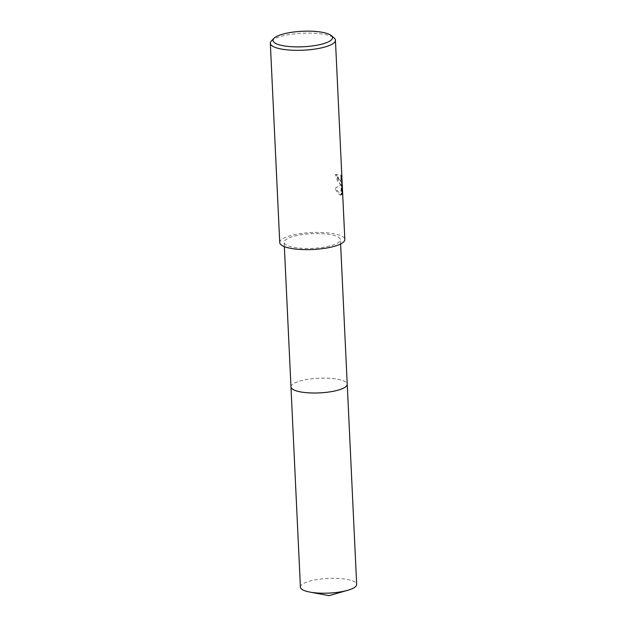 <?xml version="1.0" encoding="UTF-8"?>
<svg xmlns="http://www.w3.org/2000/svg" width="627" height="627" viewBox="0 0 627 627"><rect width="100%" height="100%" fill="white"/><g stroke="black" fill="none" stroke-linecap="round" stroke-linejoin="round"><path stroke-width="0.47" stroke-dasharray="3.13 2.35" d="M290.967 386.89A28.16 7.336 177.3 0 1 291.257 385.73A28.16 7.336 177.3 0 1 315.726 378.418A28.16 7.336 177.3 0 1 345.179 381.663A28.16 7.336 177.3 0 1 346.825 383.113A28.16 7.336 177.3 0 1 347.225 384.241M290.959 386.804A28.16 7.336 177.3 0 1 291.257 385.738A28.16 7.336 177.3 0 1 315.726 378.426A28.16 7.336 177.3 0 1 345.179 381.671A28.16 7.336 177.3 0 1 346.833 383.113A28.16 7.336 177.3 0 1 347.217 384.147M338.361 237.124A28.16 7.336 177.3 0 1 340.406 239.702A28.16 7.336 177.3 0 1 317.818 247.978A28.16 7.336 177.3 0 1 286.194 244.922A28.16 7.336 177.3 0 1 284.149 242.351A28.16 7.336 177.3 0 1 306.744 234.067A28.16 7.336 177.3 0 1 338.361 237.124M339.991 184.142L341.268 184.628L335.288 188.257L341.206 195.099L341.723 184.401L342.193 194.448L341.927 179.651L341.182 175.043L341.409 179.251L340.696 181.336L339.826 180.811L338.212 177.394L337.835 175.004A32.58 8.488 -2.7 0 0 335.986 174.314L339.991 184.142M271.436 40.904A32.58 8.488 177.3 0 1 300.882 33.325A32.58 8.488 177.3 0 1 333.055 37.205A32.58 8.488 177.3 0 1 334.113 37.949M279.736 242.563A32.58 8.488 177.3 0 1 305.874 232.978A32.58 8.488 177.3 0 1 342.46 236.512A32.58 8.488 177.3 0 1 344.826 239.49M335.288 188.257L340.837 184.691L337.694 181.697L335.539 174.384A32.118 8.37 177.3 0 1 337.404 175.066L337.781 177.457L340.265 181.399L340.97 179.314L340.743 175.113L341.182 175.043M337.404 175.066L337.835 175.004M340.743 175.113L342.06 192.113L342.507 192.05M341.472 179.722L341.927 179.651M335.539 174.384L335.986 174.314M340.837 184.691L341.268 184.628M342.06 192.113L341.754 194.511L341.284 184.463L340.774 195.162L341.206 195.099M341.37 195.044C339.748 195.506 337.491 193.116 334.614 187.857M341.754 194.511L342.193 194.448M341.284 184.463L341.723 184.401M300.411 587.091A28.16 7.336 177.3 0 1 317.999 579.419A28.16 7.336 177.3 0 1 356.669 584.442M290.959 386.765A28.168 7.336 177.3 0 1 308.555 379.225A28.168 7.336 177.3 0 1 347.217 384.108M340.61 243.966L340.406 239.702M341.096 184.691L340.665 184.753M340.696 181.336L340.265 181.399M284.352 246.615L284.149 242.351"/><path stroke-width="0.94" d="M347.217 384.108A28.168 7.336 177.3 0 1 347.233 384.241A28.16 7.336 177.3 0 1 324.637 392.518A28.16 7.336 177.3 0 1 293.013 389.461A28.16 7.336 177.3 0 1 290.967 386.89A28.168 7.336 177.3 0 1 290.959 386.765M347.217 384.147A28.16 7.336 177.3 0 1 324.81 392.51A28.16 7.336 177.3 0 1 293.013 389.469A28.16 7.336 177.3 0 1 290.959 386.804M331.307 35.582L334.113 37.949A32.58 8.488 177.3 0 1 335.429 40.183A32.58 8.488 177.3 0 1 309.291 49.768A32.58 8.488 177.3 0 1 272.706 46.226A32.58 8.488 177.3 0 1 270.331 43.255A32.58 8.488 177.3 0 1 271.436 40.904L273.999 38.286A29.79 7.759 177.3 0 1 300.921 31.35A29.79 7.759 177.3 0 1 330.343 34.9A29.79 7.759 177.3 0 1 331.307 35.582A29.79 7.759 177.3 0 1 312.528 45.928A29.79 7.759 177.3 0 1 275.159 43.145A29.79 7.759 177.3 0 1 273.999 38.286M335.429 40.183L344.826 239.49A32.58 8.488 177.3 0 1 318.688 249.076A32.58 8.488 177.3 0 1 282.103 245.533A32.58 8.488 177.3 0 1 279.736 242.563L270.331 43.255M290.959 386.898A28.168 7.336 177.3 0 0 329.637 391.914A28.168 7.336 177.3 0 0 347.233 384.241L356.669 584.442A28.16 7.336 177.3 0 1 347.671 590.305A28.16 7.336 177.3 0 1 339.074 592.107A28.16 7.336 177.3 0 1 309.91 592.092A28.16 7.336 177.3 0 1 300.411 587.091L284.352 246.615M347.225 384.241L340.61 243.966M309.91 592.092L329.003 595.65L347.671 590.305"/></g></svg>

